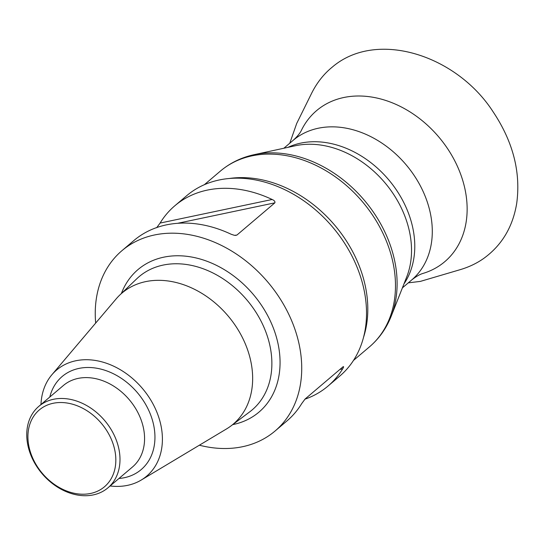 <?xml version="1.0" encoding="UTF-8"?>
<svg xmlns="http://www.w3.org/2000/svg" width="545" height="545" viewBox="0 0 545 545"><rect width="100%" height="100%" fill="white"/><g stroke="black" fill="none" stroke-linecap="round" stroke-linejoin="round"><path stroke-width="0.82" d="M304.887 399.199A118.292 90.879 -130.3 0 0 327.933 386.132L339.848 376.009A118.292 90.879 -130.3 0 0 349.624 251.647A118.292 90.879 -130.3 0 0 186.724 195.675L174.809 205.792A118.292 90.879 -130.3 0 0 160.094 223.069L272.153 199.49A118.292 90.879 -130.3 0 0 174.809 205.792M95.675 323.076A118.292 90.879 49.7 0 1 121.93 250.686A118.292 90.879 49.7 0 1 267.772 282.038A118.292 90.879 49.7 0 1 275.055 431.027A118.292 90.879 49.7 0 1 199.368 445.204M327.933 386.132A118.292 90.879 -130.3 0 0 342.648 368.849L339.937 369.421M342.648 368.849C343.725 367.092 343.875 366.39 343.098 366.731L305.118 398.988L301.685 403.627A118.292 90.879 49.7 0 1 286.97 420.91L275.055 431.027M156.667 227.715L160.094 223.069M272.153 199.49C274.353 200.458 275.266 201.575 274.871 202.835L177.554 223.321M235.263 235.433L236.891 235.086L274.871 202.835M236.891 235.086L234.439 235.331L231.189 234.268A118.292 90.879 49.7 0 0 133.845 240.57L121.93 250.686M40.977 404.526A69.59 53.465 49.7 0 1 51.85 374.803L116.099 298.96A85.953 66.04 49.7 0 1 119.743 295.083A85.953 66.04 49.7 0 1 227.98 315.821A85.953 66.04 49.7 0 1 230.896 425.986A85.953 66.04 49.7 0 1 226.482 428.956L141.216 480.056A69.59 53.465 49.7 0 1 110.131 485.97M51.85 374.803A69.59 53.465 49.7 0 1 142.429 388.462A69.59 53.465 49.7 0 1 141.216 480.056M31.201 455.974A53.424 41.045 49.7 0 1 38.797 406.372A53.424 41.045 49.7 0 1 104.66 420.529A53.424 41.045 49.7 0 1 107.951 487.816A53.424 41.045 49.7 0 1 31.201 455.974M32.121 456.73A50.372 38.695 -130.3 0 0 108.012 483.211A50.372 38.695 -130.3 0 0 75.517 405.146A50.372 38.695 -130.3 0 0 32.121 456.73M287.978 147.348A91.58 70.359 49.7 0 1 401.692 198.605A91.58 70.359 49.7 0 1 403.954 283.931M402.401 287.862L411.639 280.014A91.58 70.359 -130.3 0 0 419.207 183.733A91.58 70.359 -130.3 0 0 293.087 140.399L283.85 148.24M293.087 140.399C297.413 136.441 300.241 132.966 301.576 129.976A99.061 76.109 49.7 0 1 373.557 97.371A99.061 76.109 49.7 0 1 452.99 157.519A99.061 76.109 49.7 0 1 423.295 273.331C420.134 274.162 416.244 276.39 411.639 280.014M391.194 316.229L406.72 276.921A92.997 71.45 -130.3 0 0 398.238 202.011A92.997 71.45 -130.3 0 0 295.349 145.753L254.038 154.698A114.525 87.99 49.7 0 1 364.224 200.138A114.525 87.99 49.7 0 1 391.194 316.229C386.371 328.376 379.143 338.581 369.496 346.838A115.233 88.535 -130.3 0 0 379.013 225.684A115.233 88.535 -130.3 0 0 220.316 171.15L204.334 184.721M363.604 337.117A115.233 88.535 -130.3 0 0 351.334 249.188A115.233 88.535 -130.3 0 0 228.954 178.542M121.385 293.51A93.474 71.811 49.7 0 1 253.234 294.375A93.474 71.811 49.7 0 1 232.708 424.623M230.896 425.986L249.76 411.822A87.37 67.124 -130.3 0 0 246.796 299.845A87.37 67.124 -130.3 0 0 136.781 278.761L119.743 295.083M49.786 397.039A61.054 46.904 49.7 0 1 137.429 392.707A61.054 46.904 49.7 0 1 118.939 478.483M107.951 487.816L132.53 466.949A53.424 41.045 -130.3 0 0 129.24 399.662A53.424 41.045 -130.3 0 0 63.377 385.506L38.797 406.372M369.496 346.838L353.507 360.409M254.038 154.698C241.272 157.485 230.031 162.969 220.316 171.15M289.783 143.206L296.691 123.477L311.365 93.795C316.686 82.976 323.696 74.045 332.389 67.008C376.595 29.321 456.601 55.052 493.096 111.786C513.077 141.727 520.938 172.274 516.694 203.442C512.784 226.979 501.829 245.284 483.831 258.35C476.841 263.324 468.85 267.125 459.857 269.761L420.352 281.397L408.3 282.848"/></g></svg>
